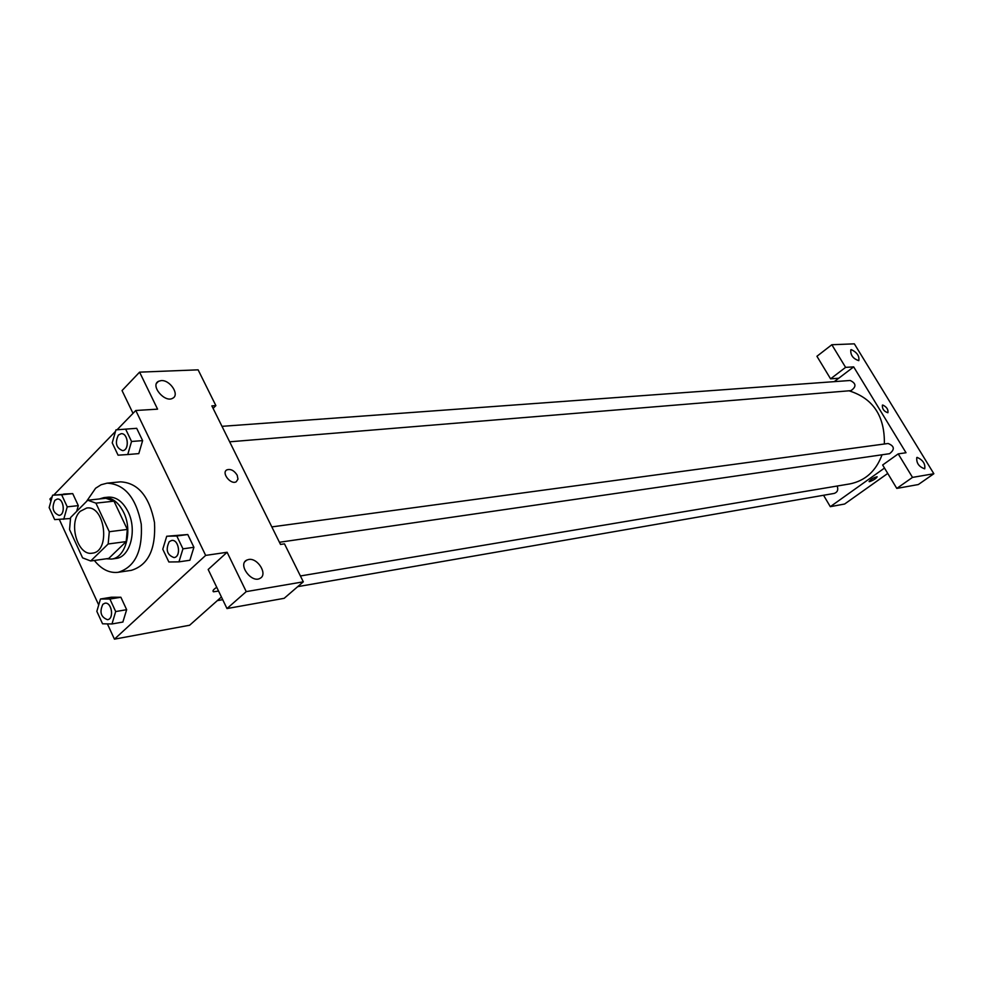 <?xml version="1.0" encoding="UTF-8"?>
<svg xmlns="http://www.w3.org/2000/svg" width="983" height="983" viewBox="0 0 983 983"><rect width="100%" height="100%" fill="white"/><g stroke="black" fill="none" stroke-linecap="round" stroke-linejoin="round"><path stroke-width="1.47" d="M80.25 511.307L86.651 508.039C105.095 504.795 110.919 551.819 92.242 553.171C77.546 556.231 67.901 522.366 80.25 511.307M69.547 529.567L82.597 557.865L90.706 560.974L108.167 543.98L109.285 531.717L95.916 503.136L87.745 500.224L70.604 517.513L69.547 529.567M109.285 531.717L127.323 529.444L113.991 501.158L95.916 503.136M113.991 501.158L105.832 498.27L87.745 500.224M127.323 529.444L126.18 541.596L108.167 543.98M90.706 560.974L108.732 558.442L126.18 541.596M106.336 558.786L111.509 559.069C125.726 557.939 132.938 530.697 123.637 512.327C118.439 502.129 111.853 497.226 103.891 497.619L99.295 498.983M103.891 497.619L108.351 497.14C116.326 496.747 122.9 501.637 128.097 511.799C137.387 530.132 130.174 557.312 115.957 558.442L111.509 559.069M86.455 501.527L95.597 488.244L101.089 484.754L107.098 483.157C124.706 484.078 136.096 497.742 141.269 524.185C142.719 551.07 135.003 567.117 118.144 572.303C109.408 573.31 101.47 569.366 94.343 560.47M107.098 483.157L120.381 481.842C137.976 482.739 149.355 496.304 154.503 522.538C155.916 549.239 148.2 565.176 131.353 570.337L118.144 572.303M127.741 454.539L138.8 453.605L142.621 440.617L136.698 428.318L115.957 429.854L112.209 442.854L118.071 455.178L127.741 454.539L131.55 441.478L125.615 429.092M137.903 453.679L138.8 453.63M76.662 511.393L78.308 505.631L72.73 493.626L63.686 494.031M189.891 560.236L193.909 547.285L187.778 534.531L193.909 547.285L189.903 560.249L178.943 561.858L182.949 548.833L176.805 535.993L166.717 536.251L162.773 549.214L168.855 561.981L178.943 561.858M107.405 623.886L114.433 639.159L205.656 555.407L135.789 410.489L117.1 429.755M115.515 431.39L53.733 495.076M52.197 496.673L49.912 499.02L50.932 501.219M59.324 519.454L98.718 605M122.863 622.042L126.66 609.693L120.884 597.259L111.46 597.209L100.475 599.003L96.838 611.352L102.564 623.8L111.988 623.959L115.687 611.561L109.899 599.04L100.475 599.003M213.422 591.778L218.57 591.078L213.422 591.778C212.303 590.943 213.409 589.456 216.752 587.306M135.789 410.489L157.575 409.161L139.586 372.152L198.124 369.841L215.879 405.623L211.849 405.868L280.511 544.435L284.48 543.857L303.317 581.825L284.173 598.315L226.987 608.563L208.175 569.489L227.11 552.262L205.656 555.407M221.408 596.988L189.633 625.237L114.433 639.159M248.638 559.487L246.635 560.163C237.567 564.525 251.697 583.607 260.09 578.311C268.089 574.514 257.755 557.57 248.638 559.487M226.987 608.563L246.242 591.619L227.11 552.262M303.317 581.825L246.242 591.619M133.012 413.351L122.039 390.57L139.586 372.152M161.175 380.593L158.496 381.306C149.907 385.434 164.874 403.202 172.725 398.226C179.963 394.822 170.047 379.733 161.175 380.593M213.09 408.387L215.879 405.623M237.198 475.219L237.984 479.126L236.264 481.744C230.821 485.184 220.991 472.7 226.901 469.849C230.759 468.707 234.187 470.501 237.198 475.219C234.187 470.501 230.759 468.707 226.901 469.862C220.991 472.7 230.821 485.184 236.264 481.744L237.972 479.126L237.198 475.219M849.042 390.804C873.076 398.336 884.86 416.067 884.368 444.009M882.058 454.773C876.025 471.041 865.31 480.748 849.926 483.894L300.417 575.964M271.824 526.9L888.116 443.493C894.493 446.073 894.972 449.464 889.566 453.691L279.43 542.272M221.986 426.339L850.209 380.482C856.254 383.419 856.5 386.81 850.946 390.644L229.653 441.809M837.172 486.032C838.487 489.731 837.516 492.2 834.235 493.417L297.726 586.642M853.674 366.88L906.019 452.745L898.216 453.888L912.507 477.394L933.85 473.732L854.338 343.841L831.839 344.738L845.601 367.372L853.674 366.88L834.248 381.65M823.557 495.272L830.303 506.675L884.503 468.068M887.882 412.749C888.411 409.506 886.703 406.925 882.746 405.021C886.715 406.925 888.423 409.506 887.882 412.749C883.901 411.398 882.07 408.854 882.402 405.131L882.402 405.131M917.225 457.39C923 460.105 925.495 463.915 924.708 468.817C918.908 466.802 916.267 463.042 916.795 457.525L917.225 457.39M851.401 349.653C857.09 352.467 859.56 356.129 858.798 360.65C853.06 358.734 850.393 355.121 850.799 349.813L851.401 349.653M838.708 378.258L830.574 378.836L816.934 356.276L831.839 344.738M830.574 378.836L845.601 367.372M898.216 453.888L882.648 464.996L896.791 488.416L918.331 484.545L933.85 473.732M896.791 488.416L912.507 477.394M830.303 506.675L844.63 504.021L887.747 473.437M869.058 481.547L869.119 481.609C870.729 479.323 873.395 477.701 877.106 476.743C876.234 478.463 873.752 480.097 869.66 481.633C873.506 480.22 876 478.61 877.168 476.804M63.723 519.294L67.237 506.847L61.646 494.768L52.603 495.186L49.15 507.597L54.679 519.614L70.371 518.52M57.223 499.081L57.26 499.069C63.87 497.976 65.787 515.006 59.103 515.362L59.066 515.362C52.91 512.807 51.534 507.781 54.913 500.273L57.223 499.081C63.834 497.976 65.75 515.018 59.066 515.362M61.646 494.768L72.73 493.626L78.308 505.631L67.237 506.847M72.73 493.626L52.603 495.186M104.898 603.218C111.657 601.682 114.421 618.921 107.54 619.695C100.868 617.201 99.32 612.065 102.871 604.262L104.935 603.218C111.693 601.682 114.458 618.909 107.577 619.683L107.552 619.695M122.949 622.03L111.988 623.959M109.899 599.04L120.884 597.259L126.66 609.693L115.687 611.561M120.884 597.259L111.472 597.222M121.142 433.7L121.142 433.7C128.245 432.766 129.768 450.46 122.592 450.632L122.58 450.632C116.154 447.953 114.765 442.768 118.402 435.051L121.106 433.712C128.22 432.766 129.731 450.46 122.556 450.632L122.556 450.632M136.698 428.318L142.621 440.617L131.55 441.478M171.669 540.453L171.669 540.453C178.98 539.04 181.437 556.943 174.028 557.582L174.016 557.582C167.012 554.99 165.427 549.681 169.26 541.645L171.644 540.466C178.943 539.04 181.413 556.943 173.991 557.582L174.028 557.582M193.909 547.285L182.949 548.833M166.717 536.251L187.778 534.531L176.805 535.993M246.635 560.163L244.902 561.711M158.496 381.306L156.616 383.247M222.711 599.679L217.329 600.613"/></g></svg>
